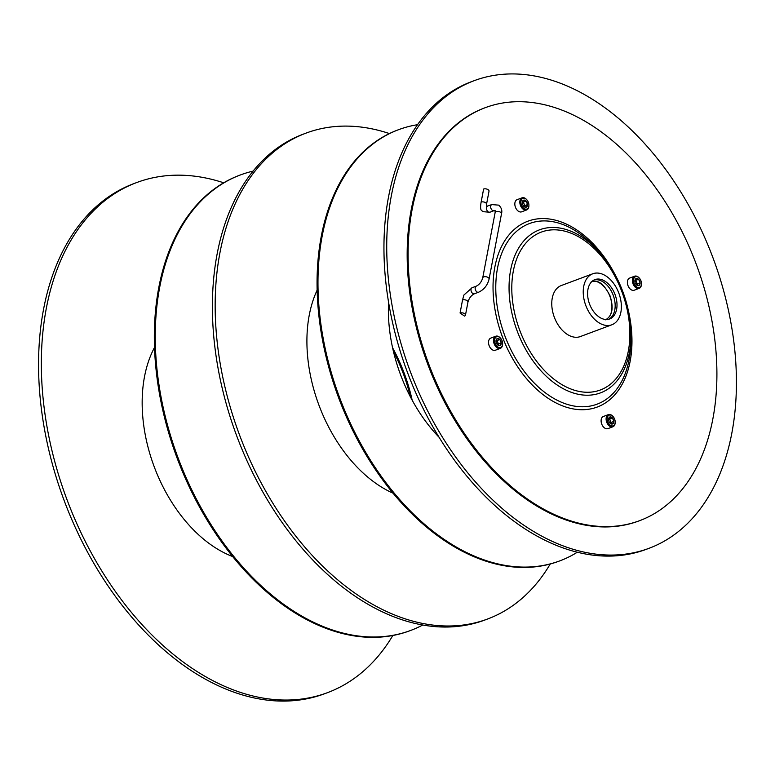 <?xml version="1.0" encoding="UTF-8"?>
<svg xmlns="http://www.w3.org/2000/svg" width="775" height="775" viewBox="0 0 775 775"><rect width="100%" height="100%" fill="white"/><g stroke="black" fill="none" stroke-linecap="round" stroke-linejoin="round"><path stroke-width="1.16" d="M636.246 284.638L636.246 284.638A3.739 2.422 -110.5 0 1 634.87 281.16A3.739 2.422 -110.5 0 1 634.87 280.938A3.739 2.422 -110.5 0 1 636.101 278.593A3.739 2.422 -110.5 0 1 638.726 279.494A3.739 2.422 -110.5 0 1 640.111 282.972A3.739 2.422 -110.5 0 1 638.871 285.539A3.739 2.422 -110.5 0 1 636.246 284.638L638.871 285.539L640.111 282.972L637.331 284.008L635.529 283.611M639.375 278.147A5.706 3.691 69.5 0 1 641.477 283.786A5.706 3.691 69.5 0 1 639.598 287.37A5.706 3.691 -110.5 0 1 634.095 283.534A5.706 3.691 -110.5 0 1 635.374 276.772A5.706 3.691 69.5 0 1 639.375 278.147L639.084 277.828A6.481 4.195 69.5 0 0 634.667 276.2A6.481 4.195 69.5 0 0 634.531 276.249A6.481 4.195 -110.5 0 0 633.039 283.844A6.481 4.195 -110.5 0 0 639.201 288.348A6.481 4.195 -110.5 0 0 639.327 288.3A6.481 4.195 69.5 0 0 641.467 284.222A6.481 4.195 69.5 0 0 641.477 283.999M629.794 278.022A6.481 4.195 69.5 0 0 629.668 278.07A6.481 4.195 69.5 0 0 629.542 278.118A6.481 4.195 69.5 0 0 628.041 285.713A6.481 4.195 69.5 0 0 634.202 290.218A6.481 4.195 69.5 0 0 634.328 290.16M481.013 109.391A220.449 142.774 69.5 0 0 430.038 367.486A220.449 142.774 69.5 0 0 639.666 520.655A220.449 142.774 69.5 0 0 643.986 518.911A220.449 142.774 -110.5 0 0 694.962 260.817A220.449 142.774 -110.5 0 0 485.344 107.648A220.449 142.774 -110.5 0 0 481.013 109.391M465.465 315.154A3.245 1.686 -169.2 0 1 464.496 316.084L460.069 313.013L462.549 299.964A3.245 1.686 10.8 0 1 467.073 300.632A3.245 1.686 10.8 0 1 467.945 302.105L465.465 315.154A3.245 1.686 -169.2 0 0 463.683 313.207A3.245 1.686 -169.2 0 0 460.069 313.013M467.945 302.105C469.127 298.084 471.268 295.314 474.387 293.783A3.245 2.102 69.5 0 1 472.74 293.463A3.245 2.102 69.5 0 1 471.006 290.315A3.245 2.102 69.5 0 1 472.12 287.709L463.915 295.023L462.549 299.964M481.139 202.081A3.245 1.686 10.8 0 1 485.663 202.759A3.245 1.686 10.8 0 1 486.535 204.232L489.015 191.183A3.245 1.686 10.8 0 0 487.233 189.226A3.245 1.686 10.8 0 0 483.619 189.032L481.139 202.081C480.2 207.322 480.481 210.238 481.992 210.819M517.225 199.63A6.481 4.195 69.5 0 0 517.09 199.679A6.481 4.195 69.5 0 0 516.964 199.727A6.481 4.195 69.5 0 0 515.472 207.322A6.481 4.195 69.5 0 0 521.633 211.827A6.481 4.195 69.5 0 0 521.759 211.769M603.502 416.437A6.481 4.195 69.5 0 0 603.376 416.485A6.481 4.195 69.5 0 0 603.241 416.533A6.481 4.195 69.5 0 0 601.749 424.128A6.481 4.195 69.5 0 0 607.91 428.633A6.481 4.195 69.5 0 0 608.036 428.575M490.933 338.045A6.481 4.195 69.5 0 0 490.798 338.094A6.481 4.195 69.5 0 0 490.672 338.142A6.481 4.195 69.5 0 0 489.17 345.737A6.481 4.195 69.5 0 0 495.341 350.242A6.481 4.195 69.5 0 0 495.467 350.184M485.344 107.648L484.414 107.996A220.449 142.774 69.5 0 0 480.093 109.74A220.449 142.774 69.5 0 0 429.118 367.834A220.449 142.774 69.5 0 0 638.736 521.003L639.666 520.655M653.848 546.365A249.627 161.665 -110.5 0 1 648.946 548.332A249.627 161.665 -110.5 0 1 411.583 374.897A249.627 161.665 -110.5 0 1 469.311 82.634A249.627 161.665 -110.5 0 1 474.203 80.668A249.627 161.665 -110.5 0 1 711.566 254.103A249.627 161.665 -110.5 0 1 653.848 546.365M648.946 548.332L646.166 549.368A249.627 161.665 -110.5 0 1 408.803 375.933A249.627 161.665 -110.5 0 1 466.531 83.671A249.627 161.665 -110.5 0 1 471.433 81.704L474.203 80.668M596.14 281.393A21.012 13.601 -110.5 0 1 609.954 296.418A21.012 13.601 -110.5 0 1 609.382 316.83M594.038 279.998A21.012 13.601 -110.5 0 1 613.199 295.207A21.012 13.601 -110.5 0 1 608.704 319.252M610.07 318.796A21.012 13.601 -110.5 0 1 609.654 318.961A21.012 13.601 -110.5 0 1 589.678 304.362A21.012 13.601 -110.5 0 1 594.532 279.765A21.012 13.601 -110.5 0 1 594.948 279.601A21.012 13.601 -110.5 0 1 614.924 294.2A21.012 13.601 -110.5 0 1 610.07 318.796M592.768 273.769A27.232 17.641 -110.5 0 0 592.236 273.992A27.232 17.641 69.5 0 0 585.939 305.873A27.232 17.641 69.5 0 0 611.833 324.793A27.232 17.641 69.5 0 0 612.366 324.58A27.232 17.641 -110.5 0 0 618.663 292.698A27.232 17.641 -110.5 0 0 592.768 273.769L561.303 285.529A27.232 17.641 -110.5 0 0 560.771 285.743A27.232 17.641 -110.5 0 0 554.474 317.634A27.232 17.641 -110.5 0 0 580.359 336.553L611.833 324.793M521.633 211.827L526.632 209.957A6.481 4.195 -110.5 0 0 526.758 209.909A6.481 4.195 69.5 0 0 528.899 205.83A6.481 4.195 69.5 0 0 528.899 205.608M526.661 199.601A6.481 4.195 69.5 0 0 526.506 199.437A6.481 4.195 69.5 0 0 522.088 197.809A6.481 4.195 69.5 0 0 521.962 197.858A6.481 4.195 -110.5 0 0 520.461 205.453A6.481 4.195 -110.5 0 0 526.632 209.957M526.806 199.756A5.706 3.691 69.5 0 1 528.908 205.394A5.706 3.691 69.5 0 1 527.029 208.979A5.706 3.691 -110.5 0 1 521.527 205.142A5.706 3.691 -110.5 0 1 522.805 198.371A5.706 3.691 69.5 0 1 526.806 199.756L526.506 199.437M522.292 202.769L523.532 200.202L526.157 201.103L527.533 204.581A3.739 2.422 -110.5 0 1 526.303 207.148A3.739 2.422 -110.5 0 1 523.677 206.247L523.677 206.247A3.739 2.422 -110.5 0 1 522.292 202.769A3.739 2.422 -110.5 0 1 522.292 202.546A3.739 2.422 -110.5 0 1 523.532 200.202A3.739 2.422 -110.5 0 1 526.157 201.103A3.739 2.422 -110.5 0 1 527.533 204.581L526.303 207.148L523.677 206.247M524.249 206.673L524.762 205.617L523.377 202.139L522.466 201.829M527.533 204.581L524.762 205.617L522.96 205.22M526.157 201.103L523.377 202.139L522.398 203.66M607.91 428.633L612.909 426.763A6.481 4.195 -110.5 0 0 613.035 426.715A6.481 4.195 69.5 0 0 615.176 422.637A6.481 4.195 69.5 0 0 615.176 422.414M612.938 416.407A6.481 4.195 69.5 0 0 612.783 416.243A6.481 4.195 69.5 0 0 608.365 414.615A6.481 4.195 69.5 0 0 608.239 414.664A6.481 4.195 -110.5 0 0 606.748 422.259A6.481 4.195 -110.5 0 0 612.909 426.763M613.083 416.562A5.706 3.691 69.5 0 1 615.185 422.201A5.706 3.691 69.5 0 1 613.306 425.785A5.706 3.691 -110.5 0 1 607.803 421.949A5.706 3.691 -110.5 0 1 609.082 415.177A5.706 3.691 69.5 0 1 613.083 416.562L612.783 416.243M608.578 419.575L609.809 417.008L612.434 417.909L613.819 421.387A3.739 2.422 -110.5 0 1 612.579 423.954A3.739 2.422 -110.5 0 1 609.954 423.053L609.954 423.053A3.739 2.422 -110.5 0 1 608.578 419.575A3.739 2.422 -110.5 0 1 608.578 419.353A3.739 2.422 -110.5 0 1 609.809 417.008A3.739 2.422 -110.5 0 1 612.434 417.909A3.739 2.422 -110.5 0 1 613.819 421.387L612.579 423.954L609.954 423.053M610.526 423.479L611.039 422.423L609.654 418.946L608.743 418.636M613.819 421.387L611.039 422.423L609.237 422.026M612.434 417.909L609.654 418.946L608.675 420.467M495.341 350.242L500.34 348.372A6.481 4.195 -110.5 0 0 500.466 348.314A6.481 4.195 69.5 0 0 502.607 344.245A6.481 4.195 69.5 0 0 502.607 344.013M500.369 338.016A6.481 4.195 69.5 0 0 500.214 337.852A6.481 4.195 69.5 0 0 495.797 336.224A6.481 4.195 69.5 0 0 495.671 336.272A6.481 4.195 -110.5 0 0 494.169 343.868A6.481 4.195 -110.5 0 0 500.34 348.372M500.514 338.171A5.706 3.691 69.5 0 1 502.617 343.809A5.706 3.691 69.5 0 1 500.737 347.384A5.706 3.691 -110.5 0 1 495.225 343.558A5.706 3.691 -110.5 0 1 496.513 336.786A5.706 3.691 69.5 0 1 500.514 338.171L500.214 337.852M496 341.184L497.24 338.607L499.856 339.518L501.241 342.996A3.739 2.422 -110.5 0 1 500.011 345.563A3.739 2.422 -110.5 0 1 497.385 344.662L497.385 344.662A3.739 2.422 -110.5 0 1 496 341.184A3.739 2.422 -110.5 0 1 496 340.961A3.739 2.422 -110.5 0 1 497.24 338.607A3.739 2.422 -110.5 0 1 499.856 339.518A3.739 2.422 -110.5 0 1 501.241 342.996L500.011 345.563L497.385 344.652M497.957 345.088L498.47 344.032L497.085 340.554L496.174 340.235M501.241 342.996L498.47 344.032L496.668 343.635M499.856 339.518L497.085 340.554L496.107 342.075M636.827 285.064L637.331 284.008L635.946 280.531L634.967 282.052M634.87 281.16L636.101 278.593L638.726 279.494L640.111 282.972M638.726 279.494L635.035 280.221M550.24 563.997A259.354 167.962 -110.5 0 1 492.697 616.948A259.354 167.962 -110.5 0 1 487.601 619.002A259.354 167.962 -110.5 0 1 240.986 438.805A259.354 167.962 -110.5 0 1 300.962 135.16A259.354 167.962 -110.5 0 1 306.057 133.106A259.354 167.962 -110.5 0 1 389.408 133.562M317.149 290.121A128.379 83.148 69.5 0 0 393.022 493.181M487.601 619.002L484.83 620.039A259.354 167.962 -110.5 0 1 238.216 439.842A259.354 167.962 -110.5 0 1 298.191 136.197A259.354 167.962 -110.5 0 1 303.277 134.153L306.057 133.106M439.047 437.255A129.677 83.981 -110.5 0 1 388.575 302.173M417.551 124.698A230.175 149.071 69.5 0 0 398.641 129.667L397.711 130.006A230.175 149.071 69.5 0 0 393.196 131.828A230.175 149.071 -110.5 0 0 339.973 401.314A230.175 149.071 -110.5 0 0 558.843 561.236L559.763 560.887A230.175 149.071 -110.5 0 0 564.278 559.075A230.175 149.071 69.5 0 0 577.298 552.236M398.641 129.667A230.175 149.071 69.5 0 0 394.126 131.479A230.175 149.071 -110.5 0 0 340.893 400.966A230.175 149.071 -110.5 0 0 559.763 560.887M392.838 635.5A272.316 176.361 -110.5 0 1 332.737 690.554A272.316 176.361 -110.5 0 1 327.389 692.705A272.316 176.361 -110.5 0 1 68.452 503.498A272.316 176.361 -110.5 0 1 131.421 184.673A272.316 176.361 -110.5 0 1 136.768 182.522A272.316 176.361 -110.5 0 1 223.684 182.793M154.525 347.452A128.379 83.148 69.5 0 0 154.196 466.715A128.379 83.148 69.5 0 0 232.645 556.537M327.389 692.705L324.618 693.741A272.316 176.361 -110.5 0 1 65.672 504.535A272.316 176.361 -110.5 0 1 128.65 185.709A272.316 176.361 -110.5 0 1 133.988 183.559L136.768 182.522M410.401 396.868A129.677 83.981 69.5 0 0 393.429 351.443M412.164 400.171A129.677 83.981 69.5 0 0 392.596 347.791M253.115 171.11A243.137 157.47 69.5 0 0 240.463 174.927L239.533 175.266A243.137 157.47 69.5 0 0 234.767 177.194A243.137 157.47 -110.5 0 0 178.541 461.861A243.137 157.47 -110.5 0 0 409.733 630.792L410.663 630.443A243.137 157.47 -110.5 0 0 415.429 628.525A243.137 157.47 69.5 0 0 422.724 625.028M240.463 174.927A243.137 157.47 69.5 0 0 235.687 176.845A243.137 157.47 -110.5 0 0 179.461 461.512A243.137 157.47 -110.5 0 0 410.663 630.443M628.205 309.864A99.181 64.238 -110.5 0 1 599.162 406.274A99.181 64.238 69.5 0 1 503.498 339.653A99.181 64.238 69.5 0 1 525.837 222.028A99.181 64.238 -110.5 0 1 614.914 274.302M539.681 232.752A84.291 54.589 69.5 0 0 520.684 332.717A84.291 54.589 69.5 0 0 601.991 389.331A84.291 54.589 -110.5 0 0 620.978 289.366A84.291 54.589 -110.5 0 0 539.681 232.752M537.85 230.495A87.042 56.372 69.5 0 0 518.233 333.725A87.042 56.372 69.5 0 0 602.194 392.189A87.042 56.372 -110.5 0 0 630.947 337.522L630.821 342.86A96.429 62.455 -110.5 0 1 598.959 403.417A96.429 62.455 69.5 0 1 505.949 338.646A96.429 62.455 69.5 0 1 527.668 224.275A96.429 62.455 -110.5 0 1 595.258 247.68L598.852 251.623A87.042 56.372 -110.5 0 1 630.947 337.522C630.792 304.953 620.097 276.317 598.852 251.623A87.042 56.372 -110.5 0 0 537.85 230.495M472.12 287.709L476.286 286.159A3.245 2.102 69.5 0 0 475.172 288.755A3.245 2.102 69.5 0 0 476.906 291.913A3.245 2.102 69.5 0 0 478.553 292.233L474.387 293.783M476.286 286.159C479.396 284.628 481.546 281.858 482.728 277.838A3.245 1.686 10.8 0 1 484.869 276.685A3.245 1.686 10.8 0 1 488.221 277.576A3.245 1.686 10.8 0 1 489.093 279.048C487.533 285.287 484.017 289.676 478.553 292.233M482.728 277.838L495.118 212.592A3.245 1.686 10.8 0 1 497.259 211.43A3.245 1.686 10.8 0 1 500.621 212.331A3.245 1.686 10.8 0 1 501.493 213.803L489.093 279.048M495.109 210.49L494.043 210.664A3.245 2.102 -110.5 0 1 492.396 210.354A3.245 2.102 -110.5 0 1 490.662 207.196A3.245 2.102 -110.5 0 1 491.776 204.59L486.593 206.353M494.043 210.664L489.877 212.224A3.245 2.102 -110.5 0 1 488.231 211.904A3.245 2.102 -110.5 0 1 486.497 208.756A3.245 2.102 -110.5 0 1 487.611 206.15M629.668 278.07L634.667 276.2M501.493 213.803C502.384 210.616 501.473 207.729 498.771 205.142L491.776 204.59M495.07 210.471L495.118 212.592M489.877 212.224L482.883 211.672L481.44 210.277M486.535 204.232L486.623 206.382M517.09 199.679L522.088 197.809M634.202 290.218L639.201 288.348M603.376 416.485L608.365 414.615M490.798 338.094L495.797 336.224M591.296 281.645C595.82 280.86 601.574 279.581 609.973 295.682C613.868 307.859 612.386 315.9 605.556 319.813"/></g></svg>
